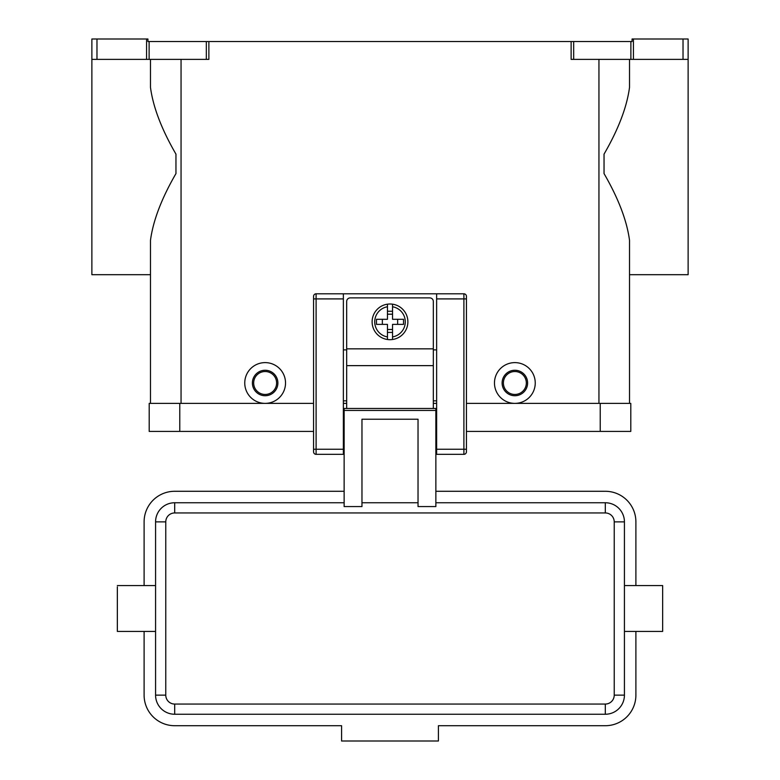 <?xml version="1.0" encoding="UTF-8"?>
<svg xmlns="http://www.w3.org/2000/svg" width="780" height="780" viewBox="0 0 780 780"><rect width="100%" height="100%" fill="white"/><g stroke="black" fill="none" stroke-linecap="round" stroke-linejoin="round"><path stroke-width="1.17" d="M390 304.005A17.833 17.833 0 0 1 392.545 304.18L392.545 319.293L403.533 319.293L403.533 324.382L392.545 324.382L392.545 339.495A17.833 17.833 0 0 1 387.455 339.495L387.455 324.382L376.467 324.382L376.467 319.293L387.455 319.293L387.455 304.18A17.833 17.833 0 0 1 390 304.005M346.681 408.476L346.681 301.45A3.569 3.569 0 0 1 350.249 297.882L429.751 297.882A3.569 3.569 0 0 1 433.319 301.45L433.319 408.476M313.56 296.361A2.545 2.545 0 0 1 316.105 293.806A2.545 2.545 0 0 0 313.56 296.361L313.56 451.796A2.545 2.545 0 0 0 316.105 454.34L316.105 293.806L436.634 293.806L436.634 454.34L463.895 454.34A2.545 2.545 0 0 0 466.44 451.796L466.44 296.361A2.545 2.545 0 0 0 465.699 294.557A2.545 2.545 0 0 1 466.44 296.361M344.136 425.802L343.366 425.802M436.634 425.802L435.864 425.802M662.649 630.123L662.649 585.566L624.429 585.566L624.429 631.429L662.649 631.429L662.649 630.123M155.571 631.429L117.351 631.429L117.351 586.882M344.136 502.749L174.691 502.749A19.11 19.11 0 0 0 155.571 521.869L155.571 695.136A19.11 19.11 0 0 0 174.691 714.246L605.309 714.246A19.11 19.11 0 0 0 624.429 695.136L624.429 521.869A19.11 19.11 0 0 0 605.309 502.749L435.864 502.749M418.031 502.749L361.969 502.749L418.031 502.749M418.031 506.561L435.864 506.561L435.864 408.476L344.136 408.476L344.136 506.561L361.969 506.561L361.969 419.231L418.031 419.231L418.031 506.561M514.858 395.733A12.743 12.743 0 0 0 527.602 382.99A12.743 12.743 0 0 0 514.858 370.256A12.743 12.743 0 0 0 502.115 382.99A12.743 12.743 0 0 0 514.858 395.733M514.858 394.456A11.466 11.466 0 0 0 526.325 382.99A11.466 11.466 0 0 0 514.858 371.524A11.466 11.466 0 0 0 503.392 382.99A11.466 11.466 0 0 0 514.858 394.456M514.858 362.612A20.387 20.387 0 0 1 535.246 382.99A20.387 20.387 0 0 1 514.858 403.377A20.387 20.387 0 0 1 494.471 382.99A20.387 20.387 0 0 1 514.858 362.612M265.142 370.256A12.743 12.743 0 0 1 277.885 382.99A12.743 12.743 0 0 1 265.142 395.733A12.743 12.743 0 0 1 252.398 382.99A12.743 12.743 0 0 1 265.142 370.256M265.142 371.524A11.466 11.466 0 0 1 276.607 382.99A11.466 11.466 0 0 1 265.142 394.456A11.466 11.466 0 0 1 253.675 382.99A11.466 11.466 0 0 1 265.142 371.524M265.142 362.612A20.387 20.387 0 0 1 285.529 382.99A20.387 20.387 0 0 1 265.142 403.377A20.387 20.387 0 0 1 244.754 382.99A20.387 20.387 0 0 1 265.142 362.612M629.518 59.387L629.518 87.418C626.886 107.104 618.394 129.344 604.042 154.128L604.042 173.589C618.394 198.374 626.886 220.613 629.518 240.298L629.518 403.377L629.518 274.697L688.126 274.697L688.126 39L683.026 39L683.026 59.387L688.126 59.387M150.482 59.387L150.482 87.418C153.114 107.104 161.606 129.344 175.958 154.128L175.958 173.589C161.606 198.374 153.114 220.613 150.482 240.298L150.482 403.377L150.482 274.697L91.874 274.697L91.874 59.387L96.973 59.387L96.973 39L91.874 39L91.874 59.387M206.329 59.387L208.874 59.387L208.874 41.545L206.329 41.545L206.329 59.387L149.117 59.387L149.117 41.545L147.927 41.545L147.927 39L96.973 39M633.438 59.387L633.438 39L632.073 39L632.073 41.545L571.126 41.545L571.126 59.387L683.026 59.387M146.562 39L146.562 59.387L149.117 59.387M149.117 41.545L206.329 41.545M208.874 41.545L571.126 41.545M633.438 39L683.026 39M146.562 59.387L96.973 59.387M624.429 521.869L614.231 521.869L614.231 695.136L624.429 695.136L624.429 631.429M174.691 714.246L605.309 714.246L605.309 704.057L174.691 704.057L174.691 714.246M344.136 491.283L174.691 491.283A30.576 30.576 0 0 0 144.105 521.869L144.105 585.566M144.105 631.429L144.105 695.136A30.576 30.576 0 0 0 174.691 725.712L341.581 725.712L341.581 741L438.418 741L438.418 725.712L605.309 725.712A30.576 30.576 0 0 0 635.895 695.136L635.895 631.429M635.895 585.566L635.895 521.869A30.576 30.576 0 0 0 605.309 491.283L435.864 491.283M397.644 324.382L397.644 319.293M382.356 319.293L382.356 324.382M392.545 304.18L392.545 306.764A15.288 15.288 0 0 1 392.545 336.911L392.545 339.495A17.833 17.833 0 0 0 392.545 304.18A17.833 17.833 0 0 1 392.545 339.495M387.455 306.764L387.455 304.18A17.833 17.833 0 0 0 387.455 339.495L387.455 336.911A15.288 15.288 0 0 1 387.455 306.764M387.455 311.249L392.545 311.249M392.545 314.194L387.455 314.194M392.545 332.426L387.455 332.426M387.455 329.482L392.545 329.482M600.22 431.408L630.796 431.408L630.796 403.377L600.22 403.377L600.22 431.408L466.44 431.408M313.56 403.377L149.204 403.377L149.204 431.408L313.56 431.408M343.366 403.377L346.681 403.377M433.319 403.377L436.634 403.377M466.44 403.377L600.22 403.377M436.634 293.806L463.895 293.806A2.545 2.545 0 0 1 465.699 294.557M313.56 451.796A2.545 2.545 0 0 0 316.105 454.34L343.366 454.34L343.366 293.806M436.634 400.832L433.319 400.832M346.681 400.832L343.366 400.832M346.681 349.869L343.366 349.869M436.634 349.869L433.319 349.869M436.634 449.241L466.44 449.241M463.895 293.806L463.895 298.906L466.44 298.906M436.634 298.906L463.895 298.906L463.895 454.34A2.545 2.545 0 0 0 466.44 451.796M343.366 298.906L313.56 298.906M313.56 449.241L343.366 449.241M605.309 502.749L605.309 512.947A8.921 8.921 0 0 1 614.231 521.869M174.691 704.057A8.921 8.921 0 0 1 165.769 695.136L165.769 521.869A8.921 8.921 0 0 1 174.691 512.947L174.691 502.749M174.691 512.947L605.309 512.947M165.769 695.136L155.571 695.136M165.769 521.869L155.571 521.869M573.67 59.387L573.67 41.545M630.883 41.545L630.883 59.387M598.942 403.377L598.942 59.387M181.057 403.377L181.057 59.387M614.231 695.136A8.921 8.921 0 0 1 605.309 704.057M435.864 410.436L344.136 410.436M346.681 365.635L433.319 365.635M179.78 403.377L179.78 431.408M346.681 348.845L433.319 348.845M343.366 439.052L344.136 439.052M435.864 439.052L436.634 439.052M155.571 585.566L117.351 585.566"/></g></svg>

